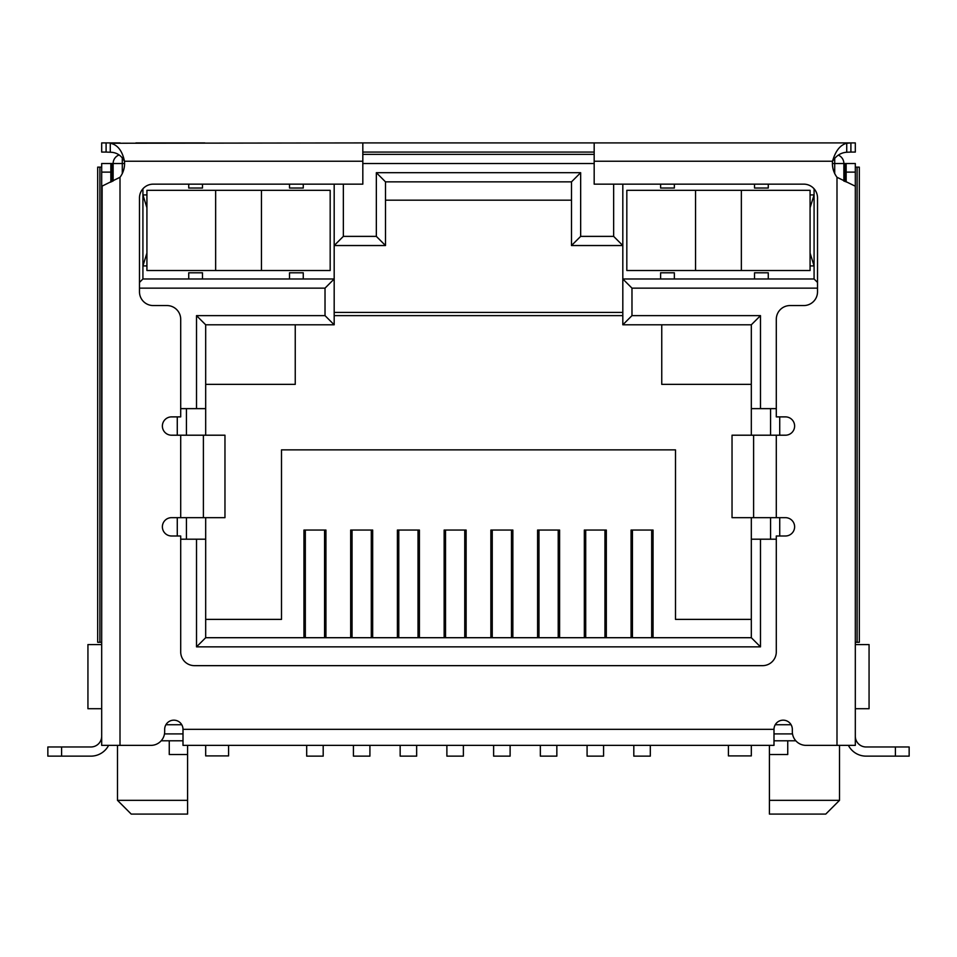 <?xml version="1.0" encoding="UTF-8"?>
<svg xmlns="http://www.w3.org/2000/svg" width="957" height="957" viewBox="0 0 957 957"><rect width="100%" height="100%" fill="white"/><g stroke="black" fill="none" stroke-linecap="round" stroke-linejoin="round"><path stroke-width="1.44" d="M325.942 637.709L325.942 530.046L303.955 530.046L303.955 637.709M372.668 637.709L372.668 530.046L350.681 530.046L350.681 637.709M419.405 637.709L419.405 530.046L397.406 530.046L397.406 637.709M466.131 637.709L466.131 530.046L444.144 530.046L444.144 637.709M512.856 637.709L512.856 530.046L490.869 530.046L490.869 637.709M559.594 637.709L559.594 530.046L537.595 530.046L537.595 637.709M606.319 637.709L606.319 530.046L584.332 530.046L584.332 637.709M653.045 637.709L653.045 530.046L631.058 530.046L631.058 637.709M205.683 619.382L281.502 619.382L281.502 449.862L675.498 449.862L675.498 619.382L751.317 619.382M751.317 637.709L205.683 637.709L196.52 646.86L760.48 646.86L760.48 539.198L751.317 539.198L751.317 637.709L760.48 646.86M843.871 181.088L843.871 163.527L846.155 163.527L846.155 172.116L855.319 172.116L855.319 745.371L806.069 745.371A13.745 13.745 0 0 1 792.324 731.627L792.324 729.33A9.163 9.163 0 0 0 783.161 720.166A9.163 9.163 0 0 0 773.998 729.33L773.998 745.371L183.002 745.371L183.002 729.33L773.998 729.33M183.002 729.33A9.163 9.163 0 0 0 173.839 720.166A9.163 9.163 0 0 0 164.676 729.33L164.676 731.627A13.745 13.745 0 0 1 150.931 745.371L101.681 745.371L101.681 172.116L110.845 172.116L110.845 163.527L113.129 163.527A9.163 9.163 0 0 1 119.123 154.938A9.163 9.163 0 0 0 113.129 163.527L113.129 181.005M594.177 154.364L362.823 154.364L594.177 154.364M622.816 184.151L622.816 324.794L751.317 324.794L751.317 408.639L760.48 408.639L760.48 315.631L631.979 315.631L631.979 288.141L817.517 288.141M760.48 408.639L776.294 408.639M779.728 535.992L779.728 517.665M779.728 435.208L779.728 416.881M776.294 539.198L760.48 539.198M205.683 637.709L205.683 539.198L196.52 539.198L196.52 646.86M196.52 539.198L180.706 539.198M177.272 416.881L177.272 435.208M177.272 517.665L177.272 535.992M180.706 408.639L205.683 408.639L205.683 324.794L196.52 315.631L196.52 408.639M139.483 288.141L325.021 288.141L325.021 315.631L196.52 315.631M613.652 184.151L613.652 236.379L580.66 236.379L580.66 172.691L376.34 172.691L376.34 236.379L343.348 236.379L343.348 184.151M838.332 155.118A9.163 9.163 0 0 1 843.871 163.527A9.163 9.163 0 0 0 838.332 155.118M303.261 278.977L289.516 278.977L289.516 272.793L303.261 272.793L303.261 278.977L334.184 278.977L334.184 184.151M325.021 288.141L334.184 278.977L334.184 324.794L325.021 315.631M385.504 200.18L571.496 200.18M146.923 207.741L142.916 194.917L146.923 194.917M101.681 644.575L87.936 644.575L87.936 708.718L101.681 708.718L101.681 687.939M817.517 282.423L814.084 278.977L814.084 188.804M814.084 278.977L754.523 278.977L754.523 272.793L768.268 272.793L768.268 278.977M674.35 278.977L660.605 278.977L660.605 272.793L674.35 272.793L674.35 278.977L754.523 278.977M631.979 288.141L622.816 278.977L660.605 278.977M631.979 315.631L622.816 324.794M751.317 324.794L760.48 315.631M770.564 539.198L770.564 517.665M770.564 435.208L770.564 408.639M186.436 539.198L186.436 517.665M186.436 435.208L186.436 408.639M205.683 324.794L334.184 324.794M202.477 278.977L188.732 278.977L188.732 272.793L202.477 272.793L202.477 278.977L289.516 278.977M188.732 278.977L142.916 278.977L139.483 282.423M142.916 188.804L142.916 278.977M343.348 236.379L334.184 245.542L385.504 245.542L376.34 236.379M385.504 245.542L385.504 181.854L571.496 181.854L580.66 172.691M376.34 172.691L385.504 181.854M571.496 181.854L571.496 245.542L580.66 236.379M613.652 236.379L622.816 245.542L571.496 245.542M164.484 733.911L183.002 733.911M773.998 733.911L792.516 733.911M855.319 687.939L855.319 708.718L869.064 708.718L869.064 644.575L855.319 644.575M146.923 265.926L142.916 265.926L146.923 253.091M183.002 740.79L161.171 740.79M751.317 539.198L751.317 517.665M751.317 435.208L751.317 408.639M205.683 408.639L205.683 435.208M205.683 517.665L205.683 539.198M769.416 745.371L769.416 754.523L787.743 754.523L787.743 740.79L795.829 740.79M810.077 265.926L814.084 265.926L810.077 253.091M810.077 207.741L814.084 194.917L810.077 194.917M751.317 384.355L661.754 384.355L661.754 324.794M622.816 315.631L334.184 315.631M205.683 384.355L295.246 384.355L295.246 324.794M169.257 740.79L169.257 754.523L187.584 754.523L187.584 745.371M769.416 800.339L769.416 814.084L825.771 814.084L839.516 800.339L769.416 800.339L769.416 754.523M187.584 800.339L117.484 800.339L131.229 814.084L187.584 814.084L187.584 754.523M674.35 184.151L674.35 188.039L660.605 188.039L660.605 184.151M768.268 184.151L768.268 188.039L754.523 188.039L754.523 184.151M202.477 184.151L202.477 188.039L188.732 188.039L188.732 184.151M303.261 184.151L303.261 188.039L289.516 188.039L289.516 184.151M632.433 530.046L632.433 637.709M651.681 637.709L651.681 530.046M633.809 745.371L633.809 756.138L650.305 756.138L650.305 745.371M585.708 530.046L585.708 637.709M604.944 637.709L604.944 530.046M587.084 745.371L587.084 756.138L603.568 756.138L603.568 745.371M538.97 530.046L538.97 637.709M558.218 637.709L558.218 530.046M540.346 745.371L540.346 756.138L556.842 756.138L556.842 745.371M492.245 530.046L492.245 637.709M511.481 637.709L511.481 530.046M493.621 745.371L493.621 756.138L510.117 756.138L510.117 745.371M445.519 530.046L445.519 637.709M464.755 637.709L464.755 530.046M446.883 745.371L446.883 756.138L463.379 756.138L463.379 745.371M305.319 530.046L305.319 637.709M324.567 637.709L324.567 530.046M306.695 745.371L306.695 756.138L323.191 756.138L323.191 745.371M352.056 530.046L352.056 637.709M371.292 637.709L371.292 530.046M353.432 745.371L353.432 756.138L369.916 756.138L369.916 745.371M398.782 530.046L398.782 637.709M418.03 637.709L418.03 530.046M400.158 745.371L400.158 756.138L416.654 756.138L416.654 745.371M330.177 190.335L146.923 190.335L146.923 270.508L330.177 270.508L330.177 190.335M205.683 745.371L205.683 755.898L228.591 755.898L228.591 745.371M751.317 745.371L751.317 755.898L728.409 755.898L728.409 745.371M741.352 270.508L810.077 270.508L810.077 190.335L626.823 190.335L626.823 270.508L741.352 270.508L741.352 190.335M101.681 690.392L101.681 681.228M101.681 736.208L101.681 731.627L101.681 736.208A10.766 10.766 0 0 1 90.915 746.974L47.85 746.974L47.85 756.138L90.915 756.138A19.93 19.93 0 0 0 108.608 745.371M101.681 727.045L101.681 731.627M101.681 172.116L101.681 163.527L110.845 163.527M102.124 186.208L101.681 642.279L97.686 642.279L97.686 167.14L99.899 167.14L99.899 642.279M855.319 681.228L855.319 690.392M852.866 163.527L855.319 163.527L855.319 172.116M110.845 172.116L110.845 182.165M855.319 186.208L836.992 177.272A22.908 22.908 0 0 1 832.53 161.243L594.177 161.243L594.177 184.151L803.772 184.151A13.745 13.745 0 0 1 817.517 197.896L817.517 291.813A13.745 13.745 0 0 1 803.772 305.558L790.039 305.558A13.745 13.745 0 0 0 776.294 319.291L776.294 416.881L785.458 416.881A9.163 9.163 0 0 1 794.621 426.044A9.163 9.163 0 0 1 785.458 435.208L753.602 435.208L753.602 517.665L785.458 517.665A9.163 9.163 0 0 1 794.621 526.828A9.163 9.163 0 0 1 785.458 535.992L776.294 535.992L776.294 651.908A13.745 13.745 0 0 1 762.55 665.653L194.45 665.653A13.745 13.745 0 0 1 180.706 651.908L180.706 535.992L171.542 535.992A9.163 9.163 0 0 1 162.379 526.828A9.163 9.163 0 0 1 171.542 517.665L203.398 517.665L203.398 435.208L171.542 435.208A9.163 9.163 0 0 1 162.379 426.044A9.163 9.163 0 0 1 171.542 416.881L180.706 416.881L180.706 319.291A13.745 13.745 0 0 0 166.961 305.558L153.228 305.558A13.745 13.745 0 0 1 139.483 291.813L139.483 197.896A13.745 13.745 0 0 1 153.228 184.151L362.823 184.151L362.823 142.916L110.27 143.251C117.555 144.71 122.281 150.704 124.47 161.243A22.908 22.908 0 0 1 120.008 177.272L101.789 186.268M848.392 745.371A19.93 19.93 0 0 0 866.085 756.138L909.15 756.138L909.15 746.974L866.085 746.974A10.766 10.766 0 0 1 855.319 736.208M846.155 181.974L846.155 172.116M855.319 163.527L846.155 163.527M594.177 161.243L594.177 142.916L855.319 142.916L855.319 152.079L850.905 152.079L850.905 142.916L836.992 142.916M846.73 143.251L846.73 152.247C840.952 152.63 836.215 155.632 832.53 161.243C835.461 150.943 840.198 144.95 846.73 143.251L850.905 142.916M909.15 756.138L909.15 746.974M110.27 143.251L110.27 152.247C116.503 152.307 121.24 155.309 124.47 161.243L362.823 161.243M846.73 152.247L850.905 152.079M821.118 142.916L752.178 142.916M204.822 142.916L135.882 142.916M120.008 142.916L106.095 142.916L106.095 152.079L110.27 152.247M101.681 142.916L101.681 152.079L101.681 142.916L106.095 142.916M362.823 142.916L594.177 142.916M203.398 435.208L224.967 435.208L224.967 517.665L203.398 517.665M753.602 517.665L732.033 517.665L732.033 435.208L753.602 435.208M362.823 152.079L594.177 152.079M101.681 152.079L106.095 152.079M224.967 517.665L224.967 435.208M732.033 435.208L732.033 517.665M857.101 167.14L859.314 167.14L859.314 642.279L857.101 642.279L857.101 167.14L855.319 167.14M855.319 642.279L857.101 642.279M101.681 167.14L99.899 167.14M122.293 157.438L122.293 163.527L124.589 163.527M362.823 163.527L594.177 163.527M832.411 163.527L834.707 163.527L834.707 158.587M113.129 163.527L122.293 163.527L122.293 173.516M843.871 163.527L834.707 163.527L834.707 173.516M791.092 724.748L775.23 724.748M181.77 724.748L165.908 724.748M787.743 740.79L773.998 740.79M261.452 190.335L261.452 270.508M215.648 270.508L215.648 190.335M695.548 270.508L695.548 190.335M120.008 745.371L120.008 177.272M61.595 756.138L61.595 746.974M895.405 746.974L895.405 756.138M836.992 177.272L836.992 745.371M112.077 181.543L112.077 163.527M776.294 435.208L776.294 517.665M180.706 517.665L180.706 435.208M844.923 163.527L844.923 181.507M622.816 312.425L334.184 312.425M839.516 800.339L839.516 745.371M117.484 800.339L117.484 745.371"/></g></svg>
